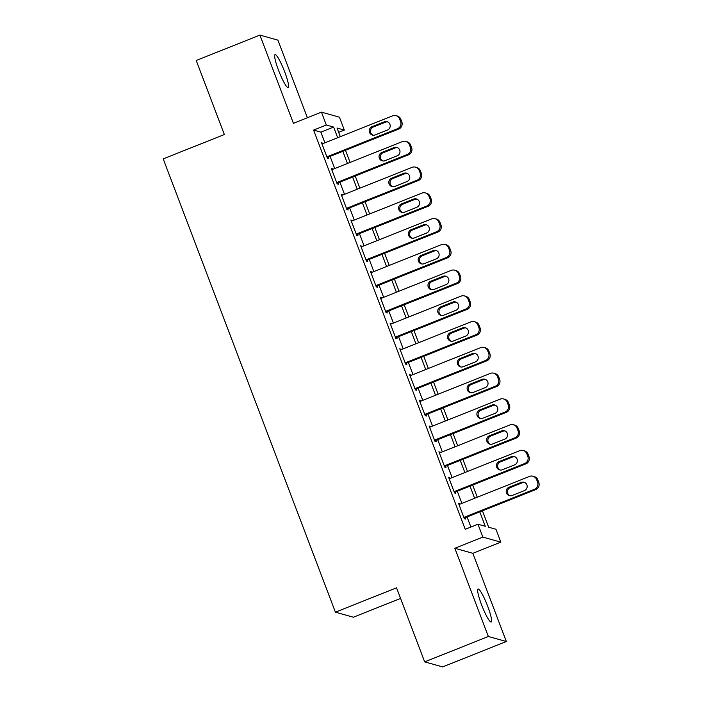 <?xml version="1.0" encoding="UTF-8"?>
<svg xmlns="http://www.w3.org/2000/svg" width="702" height="702" viewBox="0 0 702 702"><rect width="100%" height="100%" fill="white"/><g stroke="black" fill="none" stroke-linecap="round" stroke-linejoin="round"><path stroke-width="1.05" d="M487.741 606.388A17.743 2.589 68.3 0 0 478.062 589.039A17.743 2.589 68.3 0 0 481.519 604.65A17.743 2.589 68.3 0 0 491.198 621.998A17.743 2.589 68.3 0 0 487.741 606.388M284.74 71.973A17.743 2.589 68.3 0 0 275.052 54.624A17.743 2.589 68.3 0 0 278.51 70.226A17.743 2.589 68.3 0 0 288.189 87.583A17.743 2.589 68.3 0 0 284.74 71.973M482.449 510.837L488.671 527.22L495.972 529.264L500.859 542.146L482.862 537.1L477.974 524.227L485.266 526.272L479.799 511.89M472.841 553.308L454.843 548.271L488.355 636.486L424.666 661.863L442.664 666.9L506.344 641.523L472.841 553.308L500.859 542.146M400.57 598.42L353.404 617.216L335.407 612.179L163.215 158.889L224.35 134.53L196.227 60.477L259.907 35.1L293.418 123.315L321.437 112.144L339.435 117.181L344.322 130.063L337.03 128.018L340.312 136.671M307.388 117.743L277.904 40.137L259.907 35.1M338.662 132.318L344.322 130.063M488.355 636.486L506.344 641.523M459.924 504.159L458.485 503.246L464.355 518.699L465.575 519.041L465.084 517.751M450.14 478.404L448.701 477.492L454.571 492.944L455.791 493.287L455.3 491.997M440.356 452.65L438.925 451.737L444.787 467.19L446.007 467.532L445.516 466.242M430.572 426.895L429.141 425.982L435.012 441.435L436.223 441.777L435.731 440.487M420.788 401.14L419.357 400.228L425.228 415.681L426.439 416.023L425.947 414.733M411.003 375.386L409.573 374.473L415.444 389.926L416.655 390.268L416.172 388.978M401.219 349.631L399.789 348.718L405.659 364.171L406.87 364.513L406.388 363.224M391.435 323.876L390.005 322.964L395.875 338.417L397.086 338.75L396.604 337.469M381.651 298.113L380.221 297.209L386.091 312.662L387.302 312.995L386.82 311.714M371.867 272.358L370.437 271.455L376.307 286.907L377.527 287.241L377.035 285.96M362.083 246.604L360.652 245.691L366.523 261.153L367.743 261.486L367.251 260.205M352.299 220.849L350.868 219.937L356.739 235.389L357.959 235.732L357.467 234.442M342.523 195.095L341.084 194.182L346.955 209.635L348.174 209.977L347.683 208.687M332.739 169.34L331.3 168.427L337.171 183.88L338.39 184.222L337.899 182.932M324.938 142.796L320.884 132.143L313.592 130.098L465.233 529.299L477.974 524.227M470.902 527.044L467.067 516.962M461.907 503.369L457.283 491.207M452.123 477.614L447.499 465.452M442.339 451.86L437.715 439.698M432.555 426.105L427.93 413.943M422.771 400.351L418.146 388.188M412.987 374.596L408.362 362.434M403.202 348.841L398.587 336.679M393.418 323.087L388.803 310.925M383.634 297.323L379.019 285.17M373.85 271.569L369.234 259.415M364.066 245.814L359.45 233.652M354.282 220.059L349.666 207.897M344.498 194.305L339.882 182.143M334.722 168.55L330.098 156.388M322.955 143.585L321.516 142.673L327.386 158.125L328.606 158.468L328.115 157.178M454.843 548.271L482.862 537.1M313.592 130.098L326.325 125.026L321.437 112.144M424.666 661.863L396.542 587.82L335.407 612.179M345.481 150.263L350.096 162.425M355.265 176.018L359.88 188.18M365.049 201.772L369.664 213.934M374.824 227.527L379.449 239.689M384.608 253.282L389.233 265.444M394.392 279.036L399.017 291.198M404.176 304.791L408.801 316.953M413.961 330.545L418.585 342.708M423.745 356.3L428.369 368.462M433.529 382.055L438.145 394.217M443.313 407.809L447.929 419.971M453.097 433.564L457.713 445.726M462.881 459.327L467.497 471.481M472.665 485.082L477.281 497.235M337.671 137.724L333.625 127.062L326.325 125.026M474.64 498.288L470.024 486.135M464.856 472.534L460.24 460.38M455.072 446.779L450.456 434.626M445.287 421.024L440.672 408.862M435.503 395.27L430.888 383.108M425.719 369.515L421.103 357.353M415.935 343.761L411.319 331.598M406.16 318.006L401.535 305.844M396.376 292.251L391.751 280.089M386.591 266.497L381.967 254.335M376.807 240.742L372.183 228.58M367.023 214.987L362.399 202.825M357.239 189.233L352.615 177.071M347.455 163.478L342.839 151.316M320.884 132.143L333.625 127.062M321.788 143.392L322.736 143.015M331.572 169.147L332.52 168.77M341.356 194.902L342.304 194.524M351.14 220.656L352.088 220.279M360.925 246.411L361.872 246.033M370.709 272.165L371.656 271.788M380.493 297.92L381.44 297.543M390.277 323.675L391.216 323.297M400.061 349.429L401 349.061M409.845 375.184L410.784 374.815M419.629 400.939L420.568 400.57M429.413 426.702L430.352 426.325M439.198 452.457L440.136 452.079M448.973 478.211L449.921 477.834M458.757 503.966L459.705 503.588M322.007 143.963L392.567 115.839A5.546 5.449 -74.4 0 1 399.622 118.963L400.596 121.534A5.546 5.449 -74.4 0 1 397.464 128.72L326.904 156.844M327.176 157.555L398.675 129.063L397.464 128.72M384.275 121.815A4.431 4.361 105.6 0 1 390.207 125.702A4.431 4.361 105.6 0 1 387.407 130.054L375.184 134.933A4.431 4.361 105.6 0 1 369.252 131.046A4.431 4.361 105.6 0 1 372.051 126.685L384.275 121.815L385.495 122.157A4.431 4.361 105.6 0 1 387.636 121.876M373.043 135.205A4.431 4.361 105.6 0 1 373.271 127.027L385.495 122.157M396.016 115.654L397.235 115.997A5.546 5.449 105.6 0 1 400.833 119.305L401.816 121.876A5.546 5.449 105.6 0 1 398.675 129.063M331.792 169.717L402.351 141.593A5.546 5.449 -74.4 0 1 409.406 144.717L410.38 147.297A5.546 5.449 -74.4 0 1 407.248 154.475L336.688 182.599M336.96 183.31L408.459 154.817L407.248 154.475M394.059 147.569A4.431 4.361 105.6 0 1 399.991 151.456A4.431 4.361 105.6 0 1 397.192 155.809L384.968 160.688A4.431 4.361 105.6 0 1 379.036 156.8A4.431 4.361 105.6 0 1 381.835 152.439L394.059 147.569L395.279 147.911A4.431 4.361 105.6 0 1 397.42 147.639M382.827 160.96A4.431 4.361 105.6 0 1 383.055 152.782L395.279 147.911M405.8 141.409L407.02 141.751A5.546 5.449 105.6 0 1 410.617 145.06L411.6 147.631A5.546 5.449 105.6 0 1 408.459 154.817M341.576 195.472L412.135 167.348A5.546 5.449 -74.4 0 1 419.191 170.472L420.165 173.052A5.546 5.449 -74.4 0 1 417.023 180.23L346.463 208.354M346.735 209.064L418.243 180.572L417.023 180.23M403.843 173.324A4.431 4.361 105.6 0 1 409.775 177.211A4.431 4.361 105.6 0 1 406.976 181.564L394.752 186.442A4.431 4.361 105.6 0 1 388.82 182.555A4.431 4.361 105.6 0 1 391.619 178.194L403.843 173.324L405.063 173.666A4.431 4.361 105.6 0 1 407.204 173.394M392.611 186.714A4.431 4.361 105.6 0 1 392.839 178.536L405.063 173.666M415.584 167.164L416.804 167.506A5.546 5.449 105.6 0 1 420.401 170.814L421.384 173.385A5.546 5.449 105.6 0 1 418.243 180.572M351.36 221.227L421.92 193.111A5.546 5.449 -74.4 0 1 428.966 196.227L429.949 198.806A5.546 5.449 -74.4 0 1 426.807 205.984L356.247 234.108M356.519 234.819L428.027 206.327L426.807 205.984M413.627 199.078A4.431 4.361 105.6 0 1 419.559 202.966A4.431 4.361 105.6 0 1 416.76 207.318L404.536 212.197A4.431 4.361 105.6 0 1 398.604 208.31A4.431 4.361 105.6 0 1 401.404 203.949L413.627 199.078L414.847 199.421A4.431 4.361 105.6 0 1 416.988 199.149M402.395 212.469A4.431 4.361 105.6 0 1 402.615 204.291L414.847 199.421M425.368 192.918L426.588 193.261A5.546 5.449 105.6 0 1 430.186 196.569L431.168 199.14A5.546 5.449 105.6 0 1 428.027 206.327M361.144 246.981L431.704 218.866A5.546 5.449 -74.4 0 1 438.75 221.981L439.733 224.561A5.546 5.449 -74.4 0 1 436.591 231.739L366.032 259.863M366.304 260.574L437.811 232.081L436.591 231.739M423.411 224.833A4.431 4.361 105.6 0 1 429.343 228.72A4.431 4.361 105.6 0 1 426.544 233.073L414.32 237.952A4.431 4.361 105.6 0 1 408.388 234.064A4.431 4.361 105.6 0 1 411.188 229.712L423.411 224.833L424.631 225.175A4.431 4.361 105.6 0 1 426.772 224.903M412.179 238.224A4.431 4.361 105.6 0 1 412.399 230.045L424.631 225.175M435.152 218.673L436.372 219.015A5.546 5.449 105.6 0 1 439.97 222.323L440.944 224.903A5.546 5.449 105.6 0 1 437.811 232.081M370.928 272.736L441.488 244.621A5.546 5.449 -74.4 0 1 448.534 247.736L449.517 250.316A5.546 5.449 -74.4 0 1 446.375 257.494L375.816 285.617M376.088 286.328L447.595 257.836L446.375 257.494M433.195 250.588A4.431 4.361 105.6 0 1 439.127 254.475A4.431 4.361 105.6 0 1 436.328 258.836L424.096 263.706A4.431 4.361 105.6 0 1 418.173 259.819A4.431 4.361 105.6 0 1 420.972 255.467L433.195 250.588L434.415 250.93A4.431 4.361 105.6 0 1 436.556 250.658M421.963 263.978A4.431 4.361 105.6 0 1 422.183 255.8L434.415 250.93M444.936 244.428L446.156 244.77A5.546 5.449 105.6 0 1 449.754 248.078L450.728 250.658A5.546 5.449 105.6 0 1 447.595 257.836M380.712 298.49L451.272 270.375A5.546 5.449 -74.4 0 1 458.318 273.49L459.301 276.07A5.546 5.449 -74.4 0 1 456.16 283.248L385.6 311.372M385.872 312.092L457.379 283.59L456.16 283.248M442.98 276.342A4.431 4.361 105.6 0 1 448.903 280.23A4.431 4.361 105.6 0 1 446.112 284.591L433.88 289.461A4.431 4.361 105.6 0 1 427.957 285.574A4.431 4.361 105.6 0 1 430.756 281.221L442.98 276.342L444.199 276.685A4.431 4.361 105.6 0 1 446.332 276.412M431.748 289.733A4.431 4.361 105.6 0 1 431.967 281.555L444.199 276.685M454.721 270.182L455.94 270.524A5.546 5.449 105.6 0 1 459.538 273.833L460.512 276.412A5.546 5.449 105.6 0 1 457.379 283.59M390.496 324.245L461.056 296.13A5.546 5.449 -74.4 0 1 468.102 299.245L469.085 301.825A5.546 5.449 -74.4 0 1 465.944 309.003L395.384 337.127M395.656 337.846L467.163 309.345L465.944 309.003M452.764 302.097A4.431 4.361 105.6 0 1 458.687 305.984A4.431 4.361 105.6 0 1 455.896 310.345L443.664 315.216A4.431 4.361 105.6 0 1 437.741 311.328A4.431 4.361 105.6 0 1 440.54 306.976L452.764 302.097L453.983 302.439A4.431 4.361 105.6 0 1 456.116 302.167M441.523 315.488A4.431 4.361 105.6 0 1 441.751 307.318L453.983 302.439M464.505 295.937L465.716 296.279A5.546 5.449 105.6 0 1 469.322 299.587L470.296 302.167A5.546 5.449 105.6 0 1 467.163 309.345M400.28 350L470.84 321.885A5.546 5.449 -74.4 0 1 477.887 325L478.869 327.58A5.546 5.449 -74.4 0 1 475.728 334.757L405.168 362.881M405.44 363.601L476.948 335.1L475.728 334.757M462.548 327.852A4.431 4.361 105.6 0 1 468.471 331.739A4.431 4.361 105.6 0 1 465.68 336.1L453.448 340.97A4.431 4.361 105.6 0 1 447.525 337.083A4.431 4.361 105.6 0 1 450.315 332.73L462.548 327.852L463.759 328.194A4.431 4.361 105.6 0 1 465.9 327.922M451.307 341.242A4.431 4.361 105.6 0 1 451.535 333.073L463.759 328.194M474.289 321.7L475.5 322.034A5.546 5.449 105.6 0 1 479.106 325.342L480.08 327.922A5.546 5.449 105.6 0 1 476.948 335.1M410.056 375.763L480.616 347.639A5.546 5.449 -74.4 0 1 487.671 350.763L488.653 353.334A5.546 5.449 -74.4 0 1 485.512 360.512L414.952 388.636M415.224 389.356L486.732 360.854L485.512 360.512M472.332 353.615A4.431 4.361 105.6 0 1 478.255 357.493A4.431 4.361 105.6 0 1 475.465 361.855L463.232 366.725A4.431 4.361 105.6 0 1 457.309 362.837A4.431 4.361 105.6 0 1 460.1 358.485L472.332 353.615L473.543 353.948A4.431 4.361 105.6 0 1 475.684 353.676M461.091 366.997A4.431 4.361 105.6 0 1 461.319 358.827L473.543 353.948M484.073 347.455L485.284 347.788A5.546 5.449 105.6 0 1 488.89 351.097L489.864 353.676A5.546 5.449 105.6 0 1 486.732 360.854M419.84 401.518L490.4 373.394A5.546 5.449 -74.4 0 1 497.455 376.518L498.429 379.089A5.546 5.449 -74.4 0 1 495.296 386.267L424.736 414.391M425.008 415.11L496.507 386.609L495.296 386.267M482.116 379.37A4.431 4.361 105.6 0 1 488.039 383.248A4.431 4.361 105.6 0 1 485.24 387.609L473.016 392.479A4.431 4.361 105.6 0 1 467.093 388.601A4.431 4.361 105.6 0 1 469.884 384.24L482.116 379.37L483.327 379.703A4.431 4.361 105.6 0 1 485.468 379.431M470.875 392.751A4.431 4.361 105.6 0 1 471.103 384.582L483.327 379.703M493.857 373.21L495.068 373.543A5.546 5.449 105.6 0 1 498.674 376.851L499.648 379.431A5.546 5.449 105.6 0 1 496.507 386.609M429.624 427.272L500.184 399.148A5.546 5.449 -74.4 0 1 507.239 402.272L508.213 404.843A5.546 5.449 -74.4 0 1 505.08 412.03L434.52 440.145M434.792 440.865L506.291 412.364L505.08 412.03M491.9 405.124A4.431 4.361 105.6 0 1 497.823 409.003A4.431 4.361 105.6 0 1 495.024 413.364L482.8 418.234A4.431 4.361 105.6 0 1 476.877 414.355A4.431 4.361 105.6 0 1 479.668 409.994L491.9 405.124L493.111 405.458A4.431 4.361 105.6 0 1 495.252 405.186M480.659 418.515A4.431 4.361 105.6 0 1 480.888 410.337L493.111 405.458M503.641 398.964L504.852 399.298A5.546 5.449 105.6 0 1 508.45 402.606L509.433 405.186A5.546 5.449 105.6 0 1 506.291 412.364M439.408 453.027L509.968 424.903A5.546 5.449 -74.4 0 1 517.023 428.027L517.997 430.598A5.546 5.449 -74.4 0 1 514.864 437.785L444.305 465.9M444.577 466.619L516.075 438.118L514.864 437.785M501.684 430.879A4.431 4.361 105.6 0 1 507.607 434.757A4.431 4.361 105.6 0 1 504.808 439.119L492.585 443.989A4.431 4.361 105.6 0 1 486.661 440.11A4.431 4.361 105.6 0 1 489.452 435.749L501.684 430.879L502.895 431.221A4.431 4.361 105.6 0 1 505.036 430.94M490.444 444.269A4.431 4.361 105.6 0 1 490.672 436.091L502.895 431.221M513.425 424.719L514.636 425.061A5.546 5.449 105.6 0 1 518.234 428.369L519.217 430.94A5.546 5.449 105.6 0 1 516.075 438.118M449.192 478.782L519.752 450.658A5.546 5.449 -74.4 0 1 526.807 453.782L527.781 456.353A5.546 5.449 -74.4 0 1 524.648 463.539L454.089 491.654M454.361 492.374L525.859 463.873L524.648 463.539M511.46 456.633A4.431 4.361 105.6 0 1 517.392 460.512A4.431 4.361 105.6 0 1 514.592 464.873L502.369 469.743A4.431 4.361 105.6 0 1 496.437 465.865A4.431 4.361 105.6 0 1 499.236 461.504L511.46 456.633L512.679 456.976A4.431 4.361 105.6 0 1 514.82 456.695M500.228 470.024A4.431 4.361 105.6 0 1 500.456 461.846L512.679 456.976M523.201 450.473L524.42 450.816A5.546 5.449 105.6 0 1 528.018 454.124L529.001 456.695A5.546 5.449 105.6 0 1 525.859 463.873M458.976 504.536L529.536 476.412A5.546 5.449 -74.4 0 1 536.591 479.536L537.565 482.107A5.546 5.449 -74.4 0 1 534.433 489.294L463.873 517.409M464.145 518.129L535.644 489.636L534.433 489.294M521.244 482.388A4.431 4.361 105.6 0 1 527.176 486.267A4.431 4.361 105.6 0 1 524.376 490.628L512.153 495.498A4.431 4.361 105.6 0 1 506.221 491.619A4.431 4.361 105.6 0 1 509.02 487.258L521.244 482.388L522.463 482.73A4.431 4.361 105.6 0 1 524.605 482.449M510.012 495.779A4.431 4.361 105.6 0 1 510.24 487.6L522.463 482.73M532.985 476.228L534.204 476.57A5.546 5.449 105.6 0 1 537.802 479.878L538.785 482.449A5.546 5.449 105.6 0 1 535.644 489.636M400.833 119.305L399.622 118.963M401.816 121.876L400.596 121.534M372.051 126.685L373.271 127.027M410.617 145.06L409.406 144.717M411.6 147.631L410.38 147.297M381.835 152.439L383.055 152.782M420.401 170.814L419.191 170.472M421.384 173.385L420.165 173.052M391.619 178.194L392.839 178.536M430.186 196.569L428.966 196.227M431.168 199.14L429.949 198.806M401.404 203.949L402.615 204.291M439.97 222.323L438.75 221.981M440.944 224.903L439.733 224.561M411.188 229.712L412.399 230.045M449.754 248.078L448.534 247.736M450.728 250.658L449.517 250.316M420.972 255.467L422.183 255.8M459.538 273.833L458.318 273.49M460.512 276.412L459.301 276.07M430.756 281.221L431.967 281.555M469.322 299.587L468.102 299.245M470.296 302.167L469.085 301.825M440.54 306.976L441.751 307.318M479.106 325.342L477.887 325M480.08 327.922L478.869 327.58M450.315 332.73L451.535 333.073M488.89 351.097L487.671 350.763M489.864 353.676L488.653 353.334M460.1 358.485L461.319 358.827M498.674 376.851L497.455 376.518M499.648 379.431L498.429 379.089M469.884 384.24L471.103 384.582M508.45 402.606L507.239 402.272M509.433 405.186L508.213 404.843M479.668 409.994L480.888 410.337M518.234 428.369L517.023 428.027M519.217 430.94L517.997 430.598M489.452 435.749L490.672 436.091M528.018 454.124L526.807 453.782M529.001 456.695L527.781 456.353M499.236 461.504L500.456 461.846M537.802 479.878L536.591 479.536M538.785 482.449L537.565 482.107M509.02 487.258L510.24 487.6"/></g></svg>

